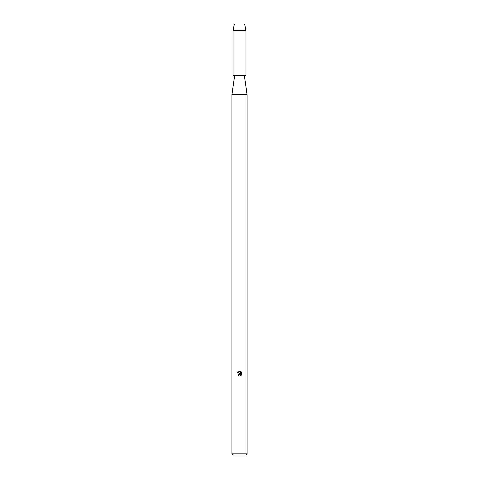 <?xml version="1.0" encoding="UTF-8"?>
<svg xmlns="http://www.w3.org/2000/svg" width="479" height="479" viewBox="0 0 479 479"><rect width="100%" height="100%" fill="white"/><g stroke="black" fill="none" stroke-linecap="round" stroke-linejoin="round"><path stroke-width="0.72" d="M244.673 23.95L234.327 23.95L244.673 23.95L245.966 30.416L245.966 75.682L233.034 75.682L233.034 30.416L245.966 30.416M234.542 75.682L231.956 94.561L247.044 94.561L247.044 453.757L231.956 453.757L233.249 455.05L245.751 455.05L247.044 453.757M240.805 375.177L240.703 375.835L240.739 374.937L239.734 374.267L238.65 375.356L237.937 375.356L239.5 373.572L240.362 373.68L237.482 372.255L239.937 371.309L240.817 373.842L240.817 371.674M240.398 371.453L241.727 372.776L240.398 371.453M241.518 372.381L241.518 375.057M241.727 374.662L240.398 375.991L241.727 374.662M238.65 375.356L238.722 374.961M239.338 374.339L239.997 374.297M239.937 371.309L239.566 371.267M239.5 371.261L237.482 372.255M244.458 75.682L247.044 94.561M231.956 94.561L231.956 453.757M234.327 23.95L233.034 30.416"/></g></svg>
